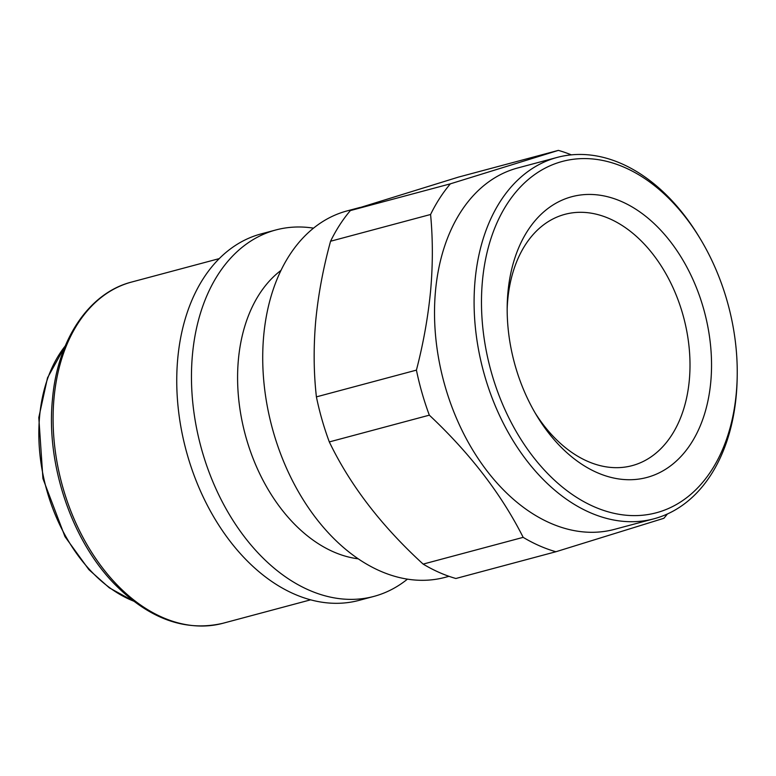 <?xml version="1.0" encoding="UTF-8"?>
<svg xmlns="http://www.w3.org/2000/svg" width="776" height="776" viewBox="0 0 776 776"><rect width="100%" height="100%" fill="white"/><g stroke="black" fill="none" stroke-linecap="round" stroke-linejoin="round"><path stroke-width="1.16" d="M407.419 579.168A189.664 128.428 -105 0 1 373.857 596.414L359.142 600.352A189.664 128.428 -105 0 1 177.714 358.91A189.664 128.428 -105 0 1 261.124 233.906L275.839 229.968A189.664 128.428 -105 0 1 313.533 228.154M373.857 596.414A189.664 128.428 -105 0 1 192.429 354.971A189.664 128.428 -105 0 1 275.839 229.968M358.173 558.827A154.87 104.857 -105 0 1 238.377 359.86A154.87 104.857 -105 0 1 281.019 270.368M449.003 576.316L445.114 577.354A189.664 128.428 -105 0 1 263.685 335.911A189.664 128.428 -105 0 1 347.095 210.907L360.161 207.415M667.389 513.984A208.812 141.387 -105 0 1 663.878 518.29L555.888 551.746L455.871 578.498A208.812 141.387 -105 0 1 423.153 564.103L523.169 537.351C501.509 494.331 470.237 453.601 429.332 415.17A208.812 141.387 -105 0 1 416.421 370.123C423.366 343.409 428.11 316.841 430.641 290.389C432.921 264.257 432.901 238.959 430.583 214.486A208.812 141.387 -105 0 1 450.39 183.825L558.38 150.379A208.812 141.387 -105 0 1 571.33 154.851M429.332 415.17L329.315 441.922C350.083 485.116 381.355 525.847 423.153 564.103M329.315 441.922A208.812 141.387 -105 0 1 316.404 396.875L416.421 370.123M430.583 214.486L330.566 241.239C323.155 268.283 318.199 294.919 315.696 321.138C313.436 347.541 313.669 372.79 316.404 396.875M737.2 376.612L737.161 378.736A187.055 126.653 -105 0 1 736.24 395.508A187.055 126.653 -105 0 1 653.984 518.785L614.398 529.377A187.055 126.653 -105 0 1 435.472 291.252A187.055 126.653 -105 0 1 517.728 167.965L557.313 157.382A187.055 126.653 -105 0 1 699.302 237.204L700.398 239.027A181.836 123.122 -105 0 1 737.2 376.612A181.836 123.122 -105 0 1 736.308 392.908A181.836 123.122 -105 0 1 593.921 506.66A181.836 123.122 -105 0 1 482.41 281.271A181.836 123.122 -105 0 1 568.061 160.118A181.836 123.122 -105 0 1 700.398 239.027M555.888 551.746A208.812 141.387 -105 0 1 523.169 537.351M653.984 518.785A187.055 126.653 -105 0 1 475.048 280.66A187.055 126.653 -105 0 1 557.313 157.382M507.921 292.494A145.296 98.377 -105 0 1 621.692 201.595A145.296 98.377 -105 0 1 710.797 381.695A145.296 98.377 -105 0 1 642.353 478.501A145.296 98.377 -105 0 1 536.614 415.451A145.296 98.377 -105 0 1 507.203 305.511A145.296 98.377 -105 0 1 507.921 292.494M507.174 308.712A130.067 88.076 -105 0 1 507.727 300.06A130.067 88.076 -105 0 1 564.928 214.331A130.067 88.076 -105 0 1 689.34 379.91A130.067 88.076 -105 0 1 632.139 465.639A130.067 88.076 -105 0 1 534.984 412.696M558.38 150.379L458.364 177.132L350.374 210.577L450.39 183.825M330.566 241.239A208.812 141.387 -105 0 1 350.374 210.577M65.252 345.96A147.731 100.026 75 0 0 39.586 416.557A147.731 100.026 75 0 0 133.482 601.051M310.545 599.848L222.935 623.273A176.618 119.591 -105 0 1 53.99 398.447A176.618 119.591 -105 0 1 131.658 282.037L219.269 258.612M133.666 601.187L109.3 587.82L88.91 569.671L64.98 536.643L42.942 478.608L38.8 417.556L47.511 377.815L65.339 345.747M222.935 623.273C185.124 632.013 148.895 618.831 114.247 583.746C71.382 539.805 45.978 464 52.438 399.572C57.375 340.13 88.697 292.95 131.658 282.037"/></g></svg>
